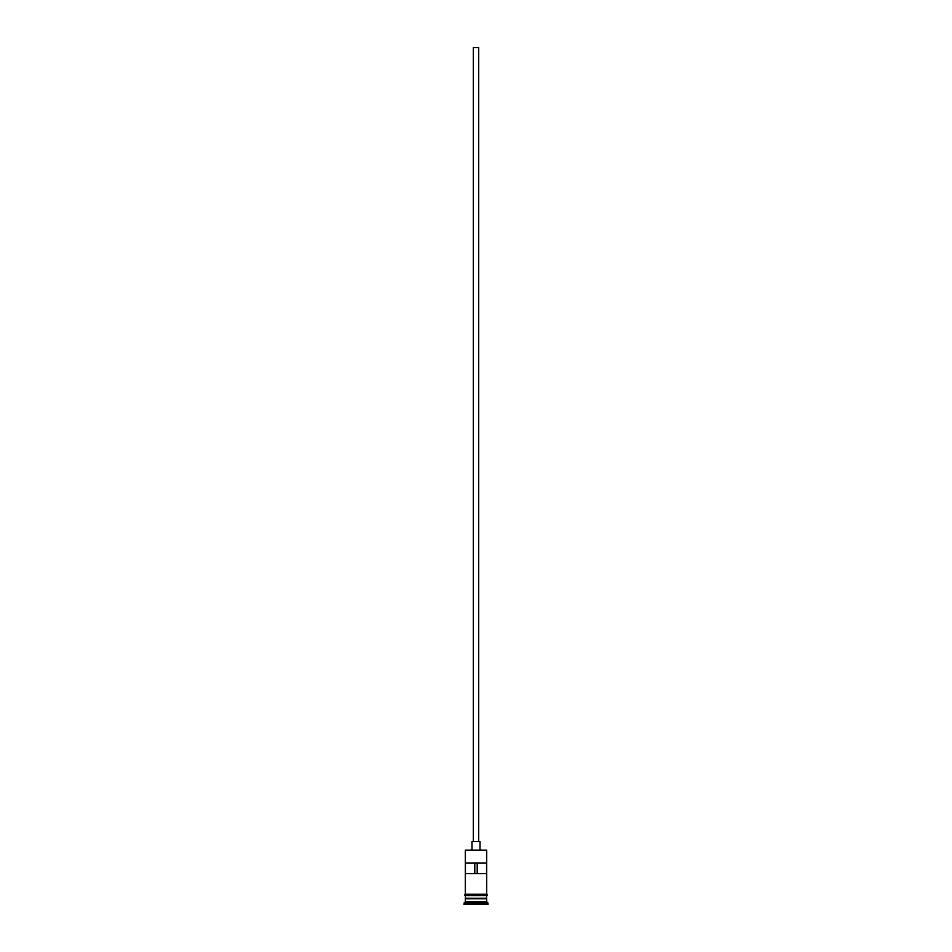 <?xml version="1.0" encoding="UTF-8"?>
<svg xmlns="http://www.w3.org/2000/svg" width="952" height="952" viewBox="0 0 952 952"><rect width="100%" height="100%" fill="white"/><g stroke="black" fill="none" stroke-linecap="round" stroke-linejoin="round"><path stroke-width="1.43" d="M465.302 850.136L486.698 850.136L465.302 850.136L465.302 894.237L486.698 894.237L486.698 850.136M473.322 841.58L473.322 47.6L478.677 47.6L478.677 841.58M471.99 849.601L471.99 841.58L480.01 841.58L480.01 849.601M465.576 898.783L486.424 898.783M486.424 898.521L486.698 895.582L465.302 895.582L465.576 898.521M486.698 899.057L486.698 901.722L465.302 901.722L463.969 904.4L488.031 904.4L488.031 903.067L463.969 903.067M486.698 901.722L488.031 903.067M486.567 873.662L486.567 862.964L465.433 862.964L465.433 873.662L486.567 873.662M486.698 898.248L465.302 898.248M465.302 899.057L465.302 901.722M465.171 894.237L486.829 894.237A0.666 0.666 0 0 1 487.495 894.904A0.666 0.666 0 0 1 486.829 895.582L465.171 895.582A0.666 0.666 0 0 1 464.505 894.904A0.666 0.666 0 0 1 465.171 894.237M474.798 873.662L474.798 862.964M477.202 862.964L477.202 873.662"/></g></svg>

